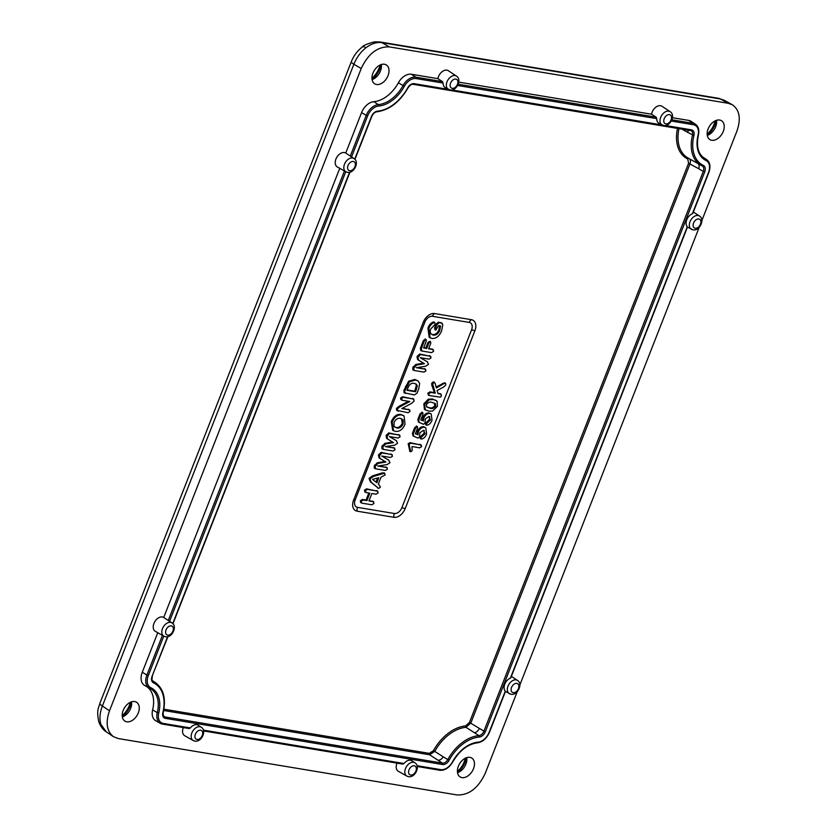 <?xml version="1.0" encoding="UTF-8"?>
<svg xmlns="http://www.w3.org/2000/svg" width="837" height="837" viewBox="0 0 837 837"><rect width="100%" height="100%" fill="white"/><g stroke="black" fill="none" stroke-linecap="round" stroke-linejoin="round"><path stroke-width="1.26" d="M131.545 701.835A11.09 7.345 -58.5 0 1 131.66 703.948A11.09 7.345 -58.5 0 1 124.263 716.033A11.09 7.345 -58.5 0 1 122.328 716.89M126.764 721.818A11.09 7.345 121.5 0 0 137.707 714.254A11.09 7.345 121.5 0 0 136.525 702.233A11.09 7.345 121.5 0 0 134.705 701.552A11.09 7.345 121.5 0 0 123.761 709.117A11.09 7.345 121.5 0 0 124.943 721.138A11.09 7.345 121.5 0 0 126.764 721.818M466.753 757.631A11.09 7.345 -58.5 0 1 466.868 759.745A11.09 7.345 -58.5 0 1 459.471 771.829A11.09 7.345 -58.5 0 1 457.536 772.687M461.972 777.615A11.09 7.345 121.5 0 0 472.905 770.05A11.09 7.345 121.5 0 0 471.723 758.029A11.09 7.345 121.5 0 0 469.913 757.349A11.09 7.345 121.5 0 0 458.969 764.913A11.09 7.345 121.5 0 0 460.151 776.935A11.09 7.345 121.5 0 0 461.972 777.615M716.514 120.308A11.09 7.345 -58.5 0 1 716.629 122.422A11.09 7.345 -58.5 0 1 709.232 134.506A11.09 7.345 -58.5 0 1 707.296 135.364M711.732 140.292A11.09 7.345 121.5 0 0 722.676 132.727A11.09 7.345 121.5 0 0 721.494 120.706A11.09 7.345 121.5 0 0 719.674 120.036A11.09 7.345 121.5 0 0 708.73 127.59A11.09 7.345 121.5 0 0 709.912 139.622A11.09 7.345 121.5 0 0 711.732 140.292M381.306 64.512A11.09 7.345 -58.5 0 1 381.421 66.625A11.09 7.345 -58.5 0 1 374.024 78.709A11.09 7.345 -58.5 0 1 372.099 79.567M376.524 84.495A11.09 7.345 121.5 0 0 387.468 76.931A11.09 7.345 121.5 0 0 386.286 64.909A11.09 7.345 121.5 0 0 384.465 64.24A11.09 7.345 121.5 0 0 373.532 71.794A11.09 7.345 121.5 0 0 374.704 83.826A11.09 7.345 121.5 0 0 376.524 84.495M381.201 64.554A18.864 12.492 -58.5 0 1 372.078 79.463M380.165 64.962A18.927 12.545 -58.5 0 1 371.973 78.343M716.409 120.35A18.864 12.492 -58.5 0 1 707.286 135.259M715.373 120.758A18.895 12.168 -59.4 0 1 715.185 121.417L713.019 126.68A18.927 12.545 -58.5 0 1 707.181 134.14M466.648 757.663A18.864 12.492 -58.5 0 1 457.525 772.572M465.665 757.851L463.698 763.145A18.895 12.136 -58.7 0 1 463.143 764.202A18.927 12.545 -58.5 0 1 457.42 771.463M131.44 701.866A18.864 12.492 -58.5 0 1 122.317 716.775M130.405 702.285A18.927 12.545 -58.5 0 1 122.212 715.666M417.046 765.688L440.691 769.621A12.252 8.119 121.5 0 0 452.461 761.89A31.011 20.548 -58.5 0 1 478.063 742.168A12.252 8.119 121.5 0 0 489.153 732.302L505.276 691.163A7.899 5.231 -58.5 0 1 504.784 684.153A7.899 5.231 -58.5 0 1 510.371 678.169L687.282 226.764A7.899 5.231 -58.5 0 1 686.779 219.754A7.899 5.231 -58.5 0 1 692.377 213.759L708.489 172.621A12.252 8.119 121.5 0 0 706.02 160.505A31.011 20.548 -58.5 0 1 698.058 135.186A12.252 8.119 121.5 0 0 693.423 124.734L671.284 121.051M163.77 636.12L148.306 675.564A12.252 8.119 121.5 0 0 150.786 687.69A31.011 20.548 -58.5 0 1 158.748 712.998A12.252 8.119 121.5 0 0 163.382 723.461A1.078 0.785 99.5 0 1 162.514 724.099L189.204 728.546L190.365 727.949A7.899 5.231 -58.5 0 1 196.81 724.675A7.899 5.231 -58.5 0 1 198.212 725.219L201.298 727.259A7.774 5.148 -58.5 0 0 199.917 726.725A7.774 5.148 -58.5 0 0 192.217 732.103A7.774 5.148 -58.5 0 0 193.19 740.515L184.674 735.702A8.108 5.378 121.5 0 1 183.366 727.573M203.6 730.942L402.848 764.108L404.009 763.511A7.899 5.231 -58.5 0 1 410.465 760.237A7.899 5.231 -58.5 0 1 411.856 760.781L414.943 762.821A7.774 5.148 -58.5 0 0 413.572 762.287A7.774 5.148 -58.5 0 0 405.861 767.665A7.774 5.148 -58.5 0 0 406.834 776.077L398.318 771.264A8.108 5.378 121.5 0 1 397.01 763.135M663.186 125.33A7.774 5.148 -58.5 0 1 662.015 124.922A7.774 5.148 -58.5 0 1 661.052 116.51A7.774 5.148 -58.5 0 1 668.753 111.133A7.774 5.148 -58.5 0 1 670.134 111.666L661.973 106.278A8.108 5.378 121.5 0 0 660.539 105.713A8.108 5.378 121.5 0 0 651.531 114.219A6308.668 1331.908 22.5 0 0 656.145 117.17L656.742 118.624L457.64 85.489M670.134 111.666C675.94 115.025 670.186 126.952 663.668 125.498L658.792 123.102A7.899 5.231 -58.5 0 1 656.742 118.624M449.542 89.768A7.774 5.148 -58.5 0 1 448.37 89.36A7.774 5.148 -58.5 0 1 447.397 80.948A7.774 5.148 -58.5 0 1 455.108 75.571A7.774 5.148 -58.5 0 1 456.479 76.104L448.329 70.716A8.108 5.378 121.5 0 0 446.895 70.151A8.108 5.378 121.5 0 0 437.887 78.657A6308.668 1331.908 22.5 0 0 442.501 81.607L443.097 83.062L416.104 78.573A12.252 8.119 121.5 0 0 404.344 86.305A31.011 20.548 -58.5 0 1 378.732 106.027A12.252 8.119 121.5 0 0 367.642 115.893L351.561 156.927M367.642 115.893L366.24 115.36L350.274 156.069A6308.668 4671.778 -81.2 0 0 347.951 154.531A6308.668 4671.778 -81.2 0 0 345.733 153.066A8.108 5.378 121.5 0 0 344.363 152.554A8.108 5.378 121.5 0 0 336.317 158.172A8.108 5.378 121.5 0 0 337.332 166.95L345.838 171.752A7.774 5.148 -58.5 0 1 344.875 163.351A7.774 5.148 -58.5 0 1 352.576 157.973A7.774 5.148 -58.5 0 1 353.957 158.507L347.951 154.531M162.368 616.953A8.108 5.378 121.5 0 0 154.322 622.571A8.108 5.378 121.5 0 0 155.337 631.349L163.843 636.162A7.774 5.148 -58.5 0 1 162.87 627.75A7.774 5.148 -58.5 0 1 170.581 622.372A7.774 5.148 -58.5 0 1 171.951 622.906L165.956 618.941A6308.668 4671.778 -81.2 0 0 163.728 617.476A8.108 5.378 121.5 0 0 162.368 616.953M510.371 678.169L510.601 677.457L510.371 678.169M344.446 170.968L168.279 620.479A6308.668 4671.778 -81.2 0 0 165.956 618.941M456.479 76.104C462.286 79.463 456.542 91.39 450.024 89.936L445.148 87.54A7.899 5.231 -58.5 0 1 443.097 83.062M665.436 125.508L691.425 129.829A6.675 4.426 -58.5 0 1 693.946 135.521L687.836 132.424A5.409 3.578 121.5 0 0 687.92 130.038M437.887 78.657L411.375 74.242A13.518 8.956 121.5 0 0 398.402 82.769A29.745 19.711 -58.5 0 1 373.836 101.685A13.518 8.956 121.5 0 0 361.594 112.576L345.733 153.066M671.881 119.796L693.141 123.332A13.34 8.841 -58.5 0 1 695.495 124.253L691.09 121.334A13.518 8.956 121.5 0 0 688.694 120.402L672.446 117.703M366.031 47.667A10.818 4.049 52.4 0 0 362.159 47.102L362.159 47.102C362.944 45.627 367.035 43.88 374.432 41.85L380.05 41.965A10.818 7.826 99.5 0 1 381.954 42.645C376.807 41.923 371.502 43.597 366.031 47.667C360.632 51.978 356.583 57.512 353.873 64.271L102.386 705.999C99.791 712.747 99.289 718.847 100.858 724.308L106.215 731.789L113.361 736.633L118.237 738.548L457.138 794.962C468.887 795.328 478.251 788.119 485.23 773.336L517.193 691.77M100.858 724.308A10.818 7.02 -17.5 0 1 98.735 721.599L98.735 721.599C96.391 709.452 98.651 708.269 99.854 703.383A10.818 2.092 21.4 0 0 102.386 705.999L109.501 710.791C105.42 722.624 106.707 731.235 113.361 736.633M519.871 684.948L699.188 227.361M701.866 220.539L736.937 131.053C741.163 118.592 739.594 109.804 732.208 104.677L728.2 103.296L389.299 46.882C377.55 46.516 368.186 53.725 361.207 68.519L109.501 710.791M152.627 709.902A13.518 8.956 121.5 0 0 155.703 720.73L160.306 723.335A13.34 8.841 -58.5 0 1 157.272 712.653L152.627 709.902A29.745 19.711 -58.5 0 0 146.883 686.717M142.269 672.247A13.518 8.956 121.5 0 0 144.592 685.419L149.195 688.024A13.34 8.841 -58.5 0 1 146.904 675.03L142.269 672.247L157.754 632.72M339.749 168.321L163.728 617.476M651.531 114.219L458.802 82.141M424.39 409.283L425.918 410.214L424.39 409.283L423.815 403.832L428.262 399.186L432.572 398.977L437.155 401.279L437.427 406.353L432.635 411.061L429.015 411.166L425.28 409.774L424.715 404.365L429.13 399.762L433.42 399.552L436.349 400.525M398.412 411.134L397.533 410.8L397.355 408.958L399.751 406.928L409.795 401.519L402.273 400.264L401.425 398.579L403.424 397.324L413.227 398.956L414.148 400.975L411.678 403.298L401.823 408.571L409.199 409.795L410.025 411.501L408.037 412.735L396.644 410.308L397.533 410.653L396.644 410.308L396.456 408.425L398.883 406.363L408.33 401.268M401.425 398.579L400.525 398.046L400.85 399.605L402.273 400.264M400.525 398.046L402.576 396.748L413.928 399.207L412.379 398.381M402.44 408.236L409.774 410.004L408.351 409.23M393.547 430.741L392.658 430.249L391.277 421.639C393.631 416.324 396.853 413.928 400.954 414.441L404.062 415.874L405.035 424.244C402.67 429.507 399.458 431.871 395.378 431.348L393.547 430.741L392.176 422.172C394.509 416.889 397.711 414.493 401.791 415.016L404.062 415.874M361.155 502.681L360.255 500.819L362.442 499.438L366.051 500.034L368.803 493.003M365.319 492.093L364.398 490.231L366.575 488.839L377.874 491.277L376.399 490.482M369.117 500.547L373.731 501.865L372.266 501.07M428.69 395.116L427.791 393.254L429.977 391.873L434.393 392.605L431.777 385.093L431.704 383.262L433.44 381.808L435.062 383.315L436.37 387.939L444.991 383.043M436.108 387.029L444.541 382.739M437.887 393.191L441.256 394.311L439.781 393.505M378.69 488.442L371.168 482.164L369.933 478.921L373.396 476.441L384.654 473.177L385.156 474.956L381.034 477.142L378.376 483.932L380.416 487.061L378.69 488.442L370.278 481.673L369.044 478.387L372.538 475.866L382.279 472.884L384.288 472.926M379.109 465.832L387.186 467.726L385.742 466.941M374.233 466.031L374.306 468.186L375.667 468.825L375.122 466.565L374.233 466.031L377.236 462.819L384.926 461.511L379.14 457.975L378.45 455.244L381.055 452.346L392.271 454.753L390.837 453.968M381.881 456.039L388.975 460.266M386.736 446.383L394.802 448.276L393.369 447.481M381.85 446.571L381.934 448.737L383.294 449.375L382.75 447.104L381.85 446.571L384.863 443.369L392.553 442.051L386.757 438.525L386.077 435.795L388.682 432.886L399.887 435.303L398.464 434.518M389.508 436.59L396.592 440.817M404.512 392.93L403.758 390.691L408.634 381.222L414.744 379.433L418.019 380.898L419.651 383.325L418.772 388.724L417.056 393.128L414.493 394.928L403.947 392.752M417.653 367.485L425.73 369.379L424.286 368.594M412.767 367.684L412.85 369.839L414.21 370.477L413.666 368.217L412.767 367.684L415.78 364.482L423.47 363.164L417.673 359.628L416.993 356.907L419.599 353.999L430.804 356.416L429.381 355.62M420.425 357.692L427.508 361.919M421.116 350.567L420.352 348.328L423.459 340.397L425.531 339.288M423.752 347.554L425.845 347.899L428.031 342.323L430.082 341.276M428.753 348.38L433.367 349.709L431.882 348.903M435.397 329.924L434.508 327.989L436.004 324.16L438.41 322.13L442.313 323.323L441.643 323.103L442.783 324.766L441.591 330.95C439.247 336.338 435.993 338.818 431.829 338.41L430.051 337.824L428.826 328.648L427.937 328.114C429.182 324.672 431.16 322.601 433.848 321.9L434.382 322.255M430.051 337.824L429.172 337.332L427.937 328.114M431.024 334.089L432.248 334.455C434.968 334.999 437.165 333.534 438.85 330.05L439.666 325.562M434.895 329.652L435.774 330.134L434.508 327.989M410.36 451.582L409.628 451.227L410.747 451.792L409.073 444.269L408.174 443.736L409.994 442.658L421.388 445.138L419.714 444.269M409.868 451.31L408.174 443.736M413.436 436.067L412.338 433.545L414.692 427.561L416.784 426.305M415.414 433.618L417.056 434.34L417.537 431.243C419.065 428.042 421.095 426.546 423.627 426.734L425.813 427.822L426.588 433.995C425.447 437.029 423.689 438.724 421.325 439.08L420.268 438.536L420.028 437.144L424.171 433.158L423.867 430.354M412.903 435.774L413.792 436.265L413.237 434.079L412.338 433.545M418.866 422.235L417.757 419.714L420.111 413.719L422.204 412.463M420.833 419.787L422.476 420.509L422.957 417.401C424.485 414.21 426.514 412.704 429.046 412.903L431.243 413.991L432.018 420.164C430.867 423.198 429.109 424.893 426.744 425.248L425.688 424.694L425.447 423.302L429.59 419.327L429.287 416.523M418.322 421.942L419.211 422.423L418.657 420.247L417.757 419.714M724.382 100.356L720.448 98.986L381.954 42.645L389.299 46.882M99.854 703.383L351.341 61.666A10.818 2.092 21.4 0 0 353.873 64.271L361.207 68.519M380.05 41.965L718.533 98.306A10.818 7.826 99.5 0 1 720.448 98.986L728.2 103.296M162.974 712.193L163.215 712.496C163.121 715.436 163.414 716.796 164.104 716.577A5.587 3.704 121.5 0 0 165.088 716.964L442.407 763.124L437.96 760.195A5.409 3.578 121.5 0 0 443.15 756.784L434.759 751.385L429.58 754.765L163.654 710.498M693.946 135.521A36.598 24.252 121.5 0 0 703.342 165.391A6.675 4.426 -58.5 0 1 704.691 171.993L485.355 731.674A6.675 4.426 -58.5 0 1 479.319 737.041A36.598 24.252 121.5 0 0 449.092 760.31A6.675 4.426 -58.5 0 1 442.689 764.526A1.078 0.785 -80.5 0 0 442.407 763.124A5.587 3.704 121.5 0 0 447.774 759.598A37.675 24.964 -58.5 0 1 478.89 735.639L474.422 732.71A5.409 3.578 121.5 0 0 479.308 728.357L483.943 731.13L703.279 171.459L698.644 168.676A5.409 3.578 121.5 0 0 698.131 163.707M353.601 500.066A10.818 7.167 121.5 0 0 357.096 511.166L393.934 517.297A10.818 7.167 121.5 0 0 405.171 508.645L474.872 330.793A10.818 7.167 121.5 0 0 471.377 319.682L434.539 313.551A10.818 7.167 121.5 0 0 423.302 322.203L353.601 500.066A5.409 1.046 -158.6 0 1 355.17 499.94A7.24 4.802 121.5 0 0 357.514 507.368L394.342 513.5A7.24 4.802 121.5 0 0 401.865 507.714L471.566 329.851A7.24 4.802 121.5 0 0 469.233 322.423L432.394 316.292A7.24 4.802 121.5 0 0 424.872 322.078L355.17 499.94M687.836 132.424L681.736 129.003M688.935 158.465C690.515 159.438 690.87 161.217 690.002 163.811L470.865 722.969L466 727.322A38.199 25.319 121.5 0 0 434.759 751.385L433.43 750.663A39.287 26.031 -58.5 0 1 465.571 725.92L469.463 722.436L688.589 163.278L687.742 158.999A39.287 26.031 -58.5 0 1 677.51 128.302M474.422 732.71L466 727.322A1.078 0.722 -95.1 0 1 465.571 725.92M361.145 501.353L363.289 500.013L366.93 500.62L369.839 493.181L366.198 492.574L365.298 490.764L367.422 489.415L377.246 491.047L378.125 492.899L376.033 494.207L371.869 493.516L368.96 500.955L373.114 501.645L373.972 503.487L371.858 504.795L362.034 503.163L360.255 500.819M363.289 500.013L362.442 499.438M362.034 503.163L360.59 502.493M367.422 489.415L366.575 488.839M365.298 490.764L364.398 490.231M366.198 492.574L364.765 491.915M366.93 500.62L366.051 500.034M376.838 482.771L378.826 477.707L372.538 479.381L376.838 482.771M373.396 476.441L372.538 475.866M369.933 478.921L369.044 478.387M375.991 482.102L377.592 478.032M375.122 466.565L378.094 463.395L385.92 462.055L380.019 458.467L379.349 455.778L381.902 452.911L391.685 454.543L392.48 456.259L390.523 457.483L381.693 456.008L388.766 460.151L389.948 462.725L387.018 464.619L377.769 466.042L386.589 467.506L387.405 469.222L385.449 470.446L375.667 468.825M387.929 459.576L388.734 460.088M381.902 452.911L381.055 452.346M379.757 454.742L378.858 454.209M379.349 455.778L378.45 455.244M385.92 462.055L384.926 461.511M375.531 465.529L374.631 464.995M382.75 447.104L385.711 443.945L393.536 442.606L387.646 439.017L386.976 436.328L389.529 433.461L399.301 435.094L400.107 436.809L398.15 438.023L389.32 436.558L396.393 440.691L397.575 443.275L394.635 445.169L385.386 446.592L394.217 448.057L395.033 449.762L393.076 450.997L383.294 449.375M395.556 440.126L396.361 440.628M389.529 433.461L388.682 432.886M387.385 435.292L386.485 434.759M386.976 436.328L386.077 435.795M393.536 442.606L392.553 442.051M383.158 446.069L382.258 445.535M400.452 418.385C397.868 417.841 395.734 419.211 394.049 422.486L394.039 426.41L396.696 427.979C399.28 428.534 401.436 427.184 403.152 423.951L403.152 419.975L400.452 418.385M392.176 422.172L391.277 421.639M401.791 415.016L400.954 414.441M403.152 423.951L402.262 423.417L401.53 418.667M394.52 426.996L395.849 427.404C398.422 427.948 400.557 426.619 402.262 423.417M396.696 427.979L395.849 427.404M397.355 408.958L396.456 408.425M399.751 406.928L398.883 406.363M403.424 397.324L402.576 396.748M405.401 393.421L404.648 391.224L409.513 381.787L415.591 380.008L418.019 380.898M406.991 390.324L415.602 391.758L417.318 385.742L416.135 384.047L414.252 383.377C411.48 382.771 409.366 384.309 407.901 388.012L406.991 390.324M404.648 391.224L403.758 390.691M415.591 380.008L414.744 379.433M409.513 381.787L408.634 381.222M406.384 386.788L405.495 386.255M407.148 389.916L414.723 391.172L416.418 385.229L415.455 383.702M415.602 391.758L414.723 391.172M417.318 385.742L416.418 385.229M413.666 368.217L416.638 365.047L424.453 363.708L418.563 360.119L417.893 357.441L420.446 354.564L430.228 356.196L431.024 357.912L429.067 359.136L420.237 357.671L427.309 361.804L428.492 364.377L425.552 366.271L416.303 367.694L425.133 369.159L425.949 370.875L423.993 372.109L414.21 370.477M426.472 361.228L427.278 361.741M420.446 354.564L419.599 353.999M418.301 356.395L417.401 355.861M417.893 357.441L416.993 356.907M424.453 363.708L423.47 363.164M414.074 367.181L413.175 366.648M425.342 339.069L426.179 339.644L426.232 341.245L423.595 347.951L426.724 348.474L428.921 342.856L430.448 341.517L430.793 343.17L428.596 348.788L432.729 349.479L433.618 351.299L431.505 352.639L421.994 351.048L421.252 348.862L424.359 340.931L425.897 339.54L425.05 338.964M424.359 340.931L423.459 340.397M421.252 348.862L420.352 348.328M421.994 351.048L420.54 350.379M428.921 342.856L428.031 342.323M426.724 348.474L425.845 347.899M435.397 328.522L436.904 324.693L439.258 322.705L438.41 322.13M428.826 328.648C430.082 325.216 432.038 323.166 434.696 322.475L435.209 324.191L430.616 329.161L430.082 331.389L430.919 333.984L433.095 335.03C435.826 335.574 438.044 334.099 439.739 330.584L440.565 326.053L438.494 325.708L435.774 330.134M439.739 330.584L438.85 330.05M433.095 335.03L432.248 334.455M439.258 322.705L441.643 323.103L440.796 322.527M409.073 444.269L410.841 443.223L420.551 444.845L421.649 446.602L419.745 447.837L412.024 446.55L412.118 450.766L410.747 451.792M410.841 443.223L409.994 442.658M413.237 434.079L415.581 428.094L417.182 426.577L416.345 426.002M417.056 434.34L415.34 433.786L417.475 428.335L417.443 426.671L416.606 426.106M415.581 428.094L414.692 427.561M421.325 439.08L420.927 437.678L425.06 433.692L423.574 430.291L419.86 432.771L419.567 436.904L418.071 438.128L413.792 436.265M425.06 433.692L424.171 433.158M424.359 430.553L423.574 430.291M422.277 436.422L421.409 435.857M420.927 437.678L420.028 437.144M421.021 438.912L420.446 438.598M417.956 434.937L418.427 431.777C419.944 428.607 421.953 427.111 424.474 427.309L423.627 426.734M424.474 427.309L425.813 427.822M418.427 431.777L417.537 431.243M418.657 420.247L421.001 414.252L422.612 412.746L421.764 412.17M422.476 420.509L420.76 419.954L422.905 414.503L422.863 412.84L422.026 412.275M421.001 414.252L420.111 413.719M426.744 425.248L426.347 423.846L430.48 419.86L428.994 416.449L425.28 418.939L424.997 423.072L423.491 424.286L419.211 422.423M430.48 419.86L429.59 419.327M429.779 416.721L428.994 416.449M427.697 422.591L426.828 422.015M426.347 423.846L425.447 423.302M426.441 425.081L425.866 424.757M423.376 421.105L423.857 417.935C425.363 414.775 427.383 413.279 429.894 413.468L429.046 412.903M429.894 413.468L431.243 413.991M423.857 417.935L422.957 417.401M432.091 402.461C430.04 401.582 428.157 402.294 426.441 404.595L426.703 406.991L429.925 408.184C431.997 409.073 433.922 408.383 435.7 406.112L435.407 403.664L432.091 402.461M429.13 399.762L428.262 399.186M433.42 399.552L432.572 398.977M424.715 404.365L423.815 403.832M435.7 406.112L434.801 405.579L434.361 403.047M426.629 406.918L429.078 407.609C431.149 408.487 433.064 407.818 434.801 405.579M429.925 408.184L429.078 407.609M444.803 382.844L445.65 383.409L445.765 385.062L443.328 387.228L437.102 390.481L438.023 393.641L440.618 394.081L441.507 395.922L440.377 397.167L429.569 395.598L427.791 393.254M428.68 393.788L430.825 392.448L429.977 391.873M429.569 395.598L428.125 394.928M430.825 392.448L435.324 393.191L432.603 383.796L434.288 382.383L435.062 383.315M432.603 383.796L431.704 383.262M435.324 393.191L434.393 392.605M692.534 229.683A7.774 5.148 -58.5 0 1 691.362 229.275A7.774 5.148 -58.5 0 1 690.389 220.863A7.774 5.148 -58.5 0 1 698.1 215.486A7.774 5.148 -58.5 0 1 699.47 216.019L693.371 211.981M194.362 740.923A7.774 5.148 -58.5 0 1 193.19 740.515L194.833 741.09C201.351 742.545 207.105 730.617 201.298 727.259M165.015 636.57A7.774 5.148 -58.5 0 1 163.843 636.162L165.496 636.737C172.014 638.202 177.758 626.264 171.951 622.906M510.539 694.082A7.774 5.148 -58.5 0 1 509.367 693.674A7.774 5.148 -58.5 0 1 508.394 685.262A7.774 5.148 -58.5 0 1 516.094 679.885A7.774 5.148 -58.5 0 1 517.475 680.418L511.376 676.39M513.186 692.649A5.064 3.358 121.5 0 0 518.448 688.589A5.064 3.358 121.5 0 0 516.816 683.39A5.064 3.358 121.5 0 0 511.543 687.439A5.064 3.358 121.5 0 0 513.186 692.649M167.662 635.126A5.064 3.358 121.5 0 0 172.935 631.077A5.064 3.358 121.5 0 0 171.292 625.877A5.064 3.358 121.5 0 0 166.029 629.926A5.064 3.358 121.5 0 0 167.662 635.126M695.181 228.239A5.064 3.358 121.5 0 0 700.454 224.19A5.064 3.358 121.5 0 0 698.811 218.98A5.064 3.358 121.5 0 0 693.549 223.04A5.064 3.358 121.5 0 0 695.181 228.239M197.009 739.479A5.064 3.358 121.5 0 0 202.272 735.43A5.064 3.358 121.5 0 0 200.639 730.22A5.064 3.358 121.5 0 0 195.366 734.279A5.064 3.358 121.5 0 0 197.009 739.479M410.653 775.041A5.064 3.358 121.5 0 0 415.926 770.992A5.064 3.358 121.5 0 0 414.284 765.782A5.064 3.358 121.5 0 0 409.021 769.841A5.064 3.358 121.5 0 0 410.653 775.041M665.844 123.886A5.064 3.358 121.5 0 0 671.107 119.837A5.064 3.358 121.5 0 0 669.464 114.627A5.064 3.358 121.5 0 0 664.201 118.687A5.064 3.358 121.5 0 0 665.844 123.886M452.189 88.324A5.064 3.358 121.5 0 0 457.462 84.275A5.064 3.358 121.5 0 0 455.82 79.065A5.064 3.358 121.5 0 0 450.557 83.125A5.064 3.358 121.5 0 0 452.189 88.324M349.667 170.727A5.064 3.358 121.5 0 0 354.93 166.668A5.064 3.358 121.5 0 0 353.287 161.468A5.064 3.358 121.5 0 0 348.025 165.527A5.064 3.358 121.5 0 0 349.667 170.727M347.01 172.171A7.774 5.148 -58.5 0 1 345.838 171.752L347.491 172.338C354.009 173.793 359.764 161.865 353.957 158.507M408.006 776.485A7.774 5.148 -58.5 0 1 406.834 776.077L408.487 776.652C415.006 778.107 420.749 766.179 414.943 762.821M688.694 120.402L693.141 123.332A1.078 0.785 99.5 0 1 693.423 124.734M361.594 112.576L366.24 115.36A13.34 8.841 -58.5 0 1 378.303 104.615A29.933 19.837 121.5 0 0 403.026 85.583A13.34 8.841 -58.5 0 1 415.822 77.171A1.078 0.785 99.5 0 1 416.104 78.573M398.402 82.769L404.344 86.305M691.425 129.829A1.078 0.785 99.4 0 1 690.556 130.478L690.556 130.478A1.078 0.785 99.4 0 1 690.368 130.405L413.447 84.307M703.342 165.391A1.078 0.806 115.1 0 1 702.159 165.925A37.675 24.964 -58.5 0 1 701.04 165.349A37.675 24.964 -58.5 0 1 692.481 135.175A5.587 3.704 121.5 0 0 691.205 130.698A5.587 3.704 121.5 0 0 690.692 130.478M407.745 87.812L407.703 87.875A6.675 4.426 -58.5 0 1 414.106 83.669L448.402 89.381M413.049 84.244A1.078 0.785 -80.5 0 0 413.237 84.317L413.237 84.317A1.078 0.785 -80.5 0 0 414.106 83.669M442.501 81.607L415.822 77.171L411.375 74.242M345.765 171.711L169.566 621.326M163.382 723.461L190.365 727.949M203.401 730.126L404.009 763.511M442.689 764.526L165.381 718.366A6.675 4.426 -58.5 0 1 162.849 712.664A36.598 24.252 121.5 0 0 153.453 682.804A6.675 4.426 -58.5 0 1 152.114 676.202L167.599 636.685M172.746 623.555L349.594 172.276M354.742 159.145L371.45 116.521A6.675 4.426 -58.5 0 1 377.487 111.154A36.598 24.252 121.5 0 0 407.703 87.875M451.792 89.936L662.057 124.943M148.306 675.564L146.904 675.03L162.441 635.367M458.237 84.234L656.145 117.17M402.639 764.035L203.59 730.9M439.634 770.197L417.234 766.472L439.823 770.26A1.078 0.785 99.5 0 1 439.634 770.197M440.691 769.621A1.078 0.785 99.5 0 1 439.823 770.26C444.792 770.668 449.082 767.916 452.712 761.984L452.493 761.816M188.995 728.472L162.713 724.099M162.514 724.099L162.514 724.099A1.078 0.785 99.5 0 1 162.315 724.036A13.34 8.841 -58.5 0 1 160.306 723.335L162.514 724.099M695.495 124.253C698.487 126.418 699.46 130.017 698.414 135.029C696.154 146.067 698.079 153.788 704.199 158.203A29.933 19.837 121.5 0 0 705.863 159.145L702.724 157.063M706.02 160.505A1.078 0.806 115.2 0 0 705.863 159.145A13.34 8.841 -58.5 0 1 706.606 159.564L702.431 156.801M378.732 106.027A1.078 0.732 -94.6 0 0 378.303 104.615L373.836 101.685M150.786 687.69A1.078 0.806 115.2 0 1 149.635 688.244A13.34 8.841 -58.5 0 1 149.195 688.024L149.635 688.244A1.078 0.806 115.2 0 1 149.593 688.223L150.472 688.684A29.933 19.837 121.5 0 0 149.666 688.265M158.748 712.998L157.272 712.653A29.933 19.837 121.5 0 0 150.472 688.684M165.381 718.366A1.078 0.785 99.4 0 0 165.088 716.964L163.466 715.886M449.092 760.31L443.15 756.784M479.319 737.041A1.078 0.732 -94.7 0 0 478.89 735.639A5.587 3.704 121.5 0 0 483.943 731.13L485.355 731.674M704.691 171.993L703.279 171.459A5.587 3.704 121.5 0 0 702.316 166.008A5.587 3.704 121.5 0 0 702.222 165.956M152.208 675.94L152.428 676.17C151.727 679.215 151.905 680.92 152.993 681.266A5.587 3.704 121.5 0 0 153.307 681.444L152.742 681.077M163.895 709.19L429.297 753.363L433.43 750.663M698.644 168.676L688.589 163.278M469.463 722.436L479.308 728.357M437.96 760.195L429.58 754.765A1.078 0.785 99.5 0 1 429.297 753.363M678.995 128.553A38.199 25.319 121.5 0 0 687.951 157.952L702.316 166.008M153.453 682.804A1.078 0.806 115.1 0 0 153.307 681.444A37.675 24.964 -58.5 0 1 155.4 682.615L152.376 680.627M687.742 158.999A1.078 0.806 115.7 0 1 688.736 158.402M376.566 111.729A1.078 0.732 -94.7 0 0 376.88 111.802L376.88 111.802A1.078 0.732 -94.7 0 0 377.487 111.154M167.934 636.601L152.114 676.202M155.4 682.615C163.581 688.736 166.186 698.696 163.215 712.496L162.849 712.664M452.461 761.89L452.712 761.984C459.534 750.507 467.778 744.124 477.467 742.827L477.467 742.827A1.078 0.732 -94.6 0 0 478.063 742.168M477.153 742.754A1.078 0.732 -94.6 0 0 477.467 742.827C482.687 742 486.684 738.485 489.478 732.27L505.485 691.425M405.171 508.645A5.409 1.046 21.4 0 0 401.865 507.714M471.566 329.851A5.409 1.046 -158.6 0 1 474.872 330.793M469.233 322.423A5.409 3.913 99.5 0 1 471.377 319.682M393.934 517.297A5.409 3.913 99.5 0 1 394.342 513.5M432.394 316.292A5.409 3.913 99.5 0 1 434.539 313.551M357.096 511.166A5.409 3.913 99.5 0 1 357.514 507.368M424.872 322.078A5.409 1.046 21.4 0 0 423.302 322.203M383.137 473.46L382.279 472.884M371.168 482.164L370.278 481.673M380.019 458.467L379.14 457.975M378.094 463.395L377.236 462.819M387.646 439.017L386.757 438.525M385.711 443.945L384.863 443.369M416.638 389.111L415.738 388.577M418.563 360.119L417.673 359.628M416.638 365.047L415.78 364.482M436.904 324.693L436.004 324.16M410.245 449.971L409.345 449.459M443.328 384.026L442.459 383.461M432.666 385.595L431.777 385.093M699.47 216.019C705.277 219.378 699.533 231.305 693.015 229.851L687.459 227.068M505.464 691.467L511.009 694.25C517.528 695.714 523.282 683.777 517.475 680.418M354.951 159.375L371.764 116.489C373.187 113.602 374.892 112.032 376.88 111.802C389.278 110.086 399.636 102.145 407.964 87.979C409.837 85.238 411.595 84.024 413.237 84.317L691.205 130.698M510.8 677.844L687.48 227.026M692.806 213.445L708.813 172.6C710.843 166.605 710.111 162.252 706.606 159.564M718.533 98.306L724.413 100.356L732.208 104.677M98.735 721.599C101.559 729.226 105.818 731.569 106.194 731.81M362.159 47.102C357.294 50.931 353.695 55.786 351.341 61.666M172.956 623.785L349.929 172.202M377.456 487.825L378.334 488.316M396.822 410.433L397.711 410.925M433.744 381.934L434.581 382.499"/></g></svg>
